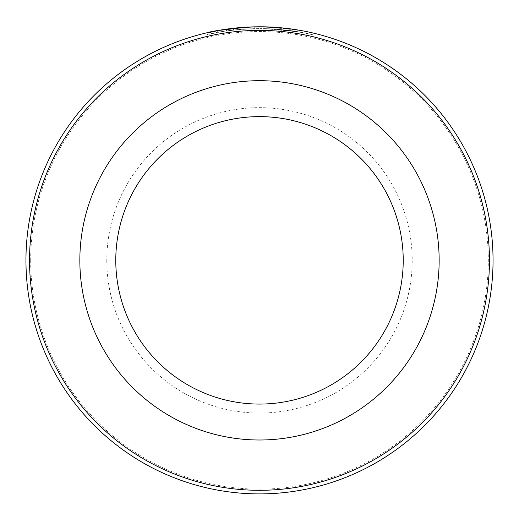 <?xml version="1.0" encoding="UTF-8"?>
<svg xmlns="http://www.w3.org/2000/svg" width="519" height="519" viewBox="0 0 519 519"><rect width="100%" height="100%" fill="white"/><g stroke="black" fill="none" stroke-linecap="round" stroke-linejoin="round"><path stroke-width="0.39" stroke-dasharray="2.6 1.95" d="M217.708 32.366L219.063 32.126C190.246 38.97 217.156 29.317 260.058 28.597C226.245 28.993 204.499 35.123 226.602 30.926L226.602 29.129L219.063 30.329L207.113 32.749L207.113 34.546L219.063 32.126L219.063 30.329M221.328 29.94L219.524 30.245M218.123 30.498L217.708 30.569M247.096 27.131L260.058 26.8M265.352 28.668A233.55 233.55 0 0 1 275.939 29.174L301.63 32.431C295.953 30.777 282.096 29.499 260.058 28.597C287.526 28.467 312.127 34.572 312.938 34.792C314.864 35.337 292.729 29.272 265.352 28.668L265.352 26.871L299.32 30.219L313.002 33.008L313.002 34.805L299.327 32.016L265.352 28.668L265.352 26.871A233.55 233.55 0 0 1 275.939 27.377L302.246 30.744M233.589 30.037A233.55 233.55 0 0 0 223.001 31.471L238.883 29.512L233.589 30.037L233.589 28.24L238.883 27.715L223.001 29.674A233.55 233.55 0 0 1 233.589 28.24M254.764 28.649L254.764 26.852L238.883 27.715L226.556 29.135C234.744 27.903 244.151 27.137 254.764 26.852L254.764 28.649C244.215 28.928 234.815 29.693 226.556 30.932L244.177 29.103L244.177 27.306L244.177 29.103L238.883 29.512L254.764 28.649M30.699 260.35A228.801 228.801 0 0 1 259.5 31.555A228.801 228.801 0 0 1 488.301 260.35A228.801 228.801 0 0 1 259.5 489.151A228.801 228.801 0 0 1 30.699 260.35M493.05 260.35A233.55 233.55 0 0 0 259.5 26.8A233.55 233.55 0 0 0 25.95 260.35A233.55 233.55 0 0 0 259.5 493.9A233.55 233.55 0 0 0 493.05 260.35M106.797 260.35A152.703 152.703 0 0 0 259.5 413.059A152.703 152.703 0 0 0 412.203 260.35A152.703 152.703 0 0 0 259.5 107.647A152.703 152.703 0 0 0 106.797 260.35M403.224 260.35A143.724 143.724 0 0 1 259.5 404.074A143.724 143.724 0 0 1 115.776 260.35A143.724 143.724 0 0 1 259.5 116.626A143.724 143.724 0 0 1 403.224 260.35M277.944 27.533L290.244 28.837M234.088 29.985L234.088 28.188M226.556 30.932L226.556 29.135M223.001 31.471L223.001 29.674M275.939 29.174L275.939 27.377L275.939 29.174L302.415 32.574L302.415 30.777M217.701 32.366L217.701 30.569"/><path stroke-width="0.78" d="M225.687 29.259L221.328 29.94M219.524 30.245L218.123 30.498M217.708 30.569L247.096 27.131M265.352 26.871C292.671 27.468 314.871 33.54 312.938 32.995C312.133 32.775 287.507 26.67 260.058 26.8C217.163 27.52 190.239 37.18 219.063 30.329M489.456 260.35A229.956 229.956 0 0 0 259.5 30.394A229.956 229.956 0 0 0 29.544 260.35A229.956 229.956 0 0 0 259.5 490.306A229.956 229.956 0 0 0 489.456 260.35M25.95 260.35A233.55 233.55 0 0 1 259.5 26.8A233.55 233.55 0 0 1 493.05 260.35A233.55 233.55 0 0 1 259.5 493.9A233.55 233.55 0 0 1 25.95 260.35M403.224 260.35A143.724 143.724 0 0 0 259.5 116.626A143.724 143.724 0 0 0 115.776 260.35A143.724 143.724 0 0 0 259.5 404.074A143.724 143.724 0 0 0 403.224 260.35A143.724 143.724 0 0 1 259.5 404.074A143.724 143.724 0 0 1 115.776 260.35M260.058 26.8L277.944 27.533M290.244 28.837L302.246 30.744M79.848 260.35A179.652 179.652 0 0 1 259.5 80.698A179.652 179.652 0 0 1 439.152 260.35A179.652 179.652 0 0 1 259.5 440.002A179.652 179.652 0 0 1 79.848 260.35"/></g></svg>
